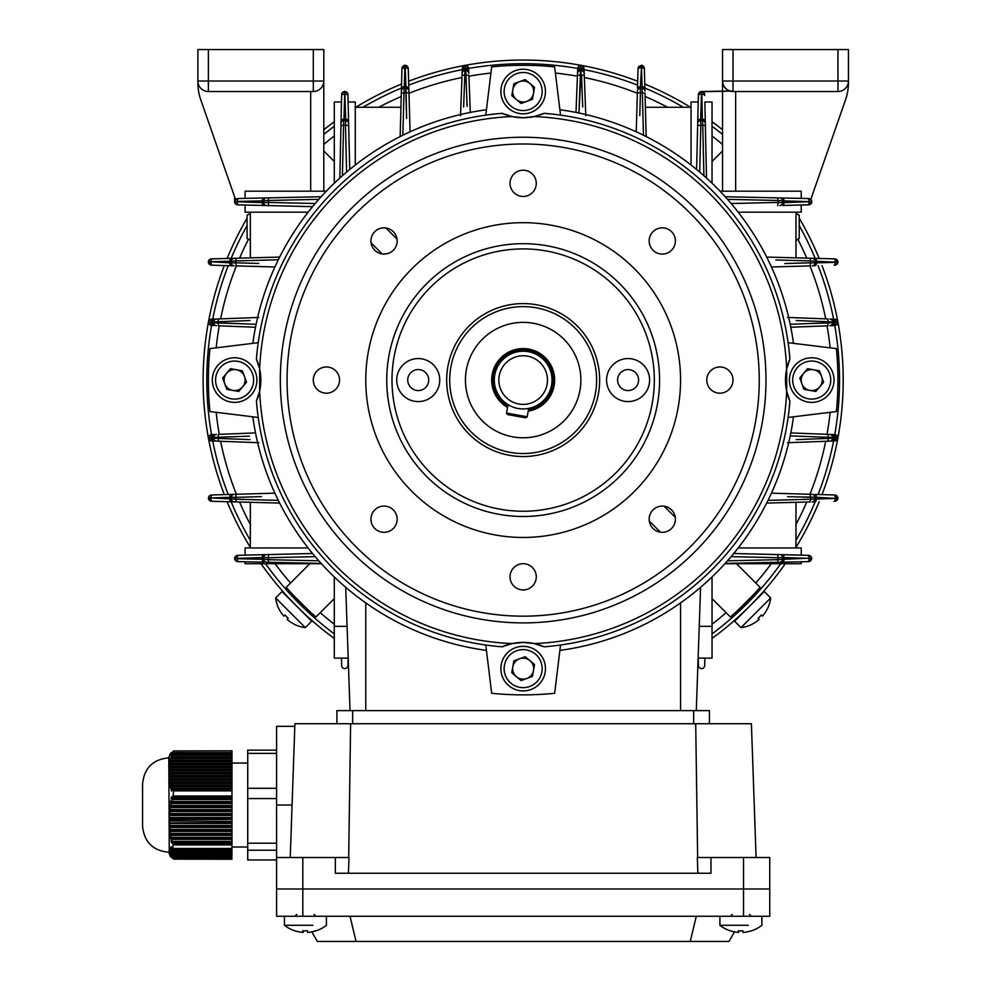 <?xml version="1.0" encoding="UTF-8"?>
<svg xmlns="http://www.w3.org/2000/svg" width="991" height="991" viewBox="0 0 991 991"><rect width="100%" height="100%" fill="white"/><g stroke="black" fill="none" stroke-linecap="round" stroke-linejoin="round"><path stroke-width="1.49" d="M226.964 359.126A22.297 22.297 0 0 1 255.554 372.443A22.297 22.297 0 0 1 242.238 401.033A22.297 22.297 0 0 1 213.66 387.716A22.297 22.297 0 0 1 226.964 359.126A22.297 22.297 0 0 0 213.66 387.716A22.297 22.297 0 0 0 242.238 401.033M238.199 389.934A10.492 10.492 0 0 1 226.567 373.334A10.492 10.492 0 0 1 244.467 376.481A10.492 10.492 0 0 1 238.199 389.934M222.665 377.98L230.457 368.689L242.386 370.795L246.536 382.179L238.757 391.457L226.815 389.364L222.665 377.98M527.175 416.79L525.651 417.855L507.59 414.585L506.525 413.061L527.175 416.79L528.698 408.391M508.049 404.662L506.525 413.061M749.456 606.381L750.323 605.513M311.892 615.56L317.083 620.118M307.619 616.637L317.492 625.284M296.854 606.368L297.734 607.235M314.568 622.794L313.193 621.605M311.075 619.759L309.96 618.756M580.875 65.295A320.031 320.031 0 0 0 465.448 65.295M464.321 65.493A320.031 320.031 0 0 0 408.626 81.237M401.553 84.049A320.031 320.031 0 0 0 355.843 107.263M334.289 121.72A320.031 320.031 0 0 0 323.797 129.722M250.339 212.768A320.031 320.031 0 0 0 249.819 213.635M247.093 218.181A320.031 320.031 0 0 0 227.125 258.465M224.325 265.551A320.031 320.031 0 0 0 208.581 321.245M208.37 322.372A320.031 320.031 0 0 0 208.37 437.787M208.581 438.914A320.031 320.031 0 0 0 224.325 494.608M227.125 501.681A320.031 320.031 0 0 0 250.339 547.391M261.042 563.706A320.031 320.031 0 0 0 334.289 638.439M758.474 591.528L763.194 586.152M762.005 587.527L760.159 589.633M759.156 590.76L757.05 593.101A316.364 316.364 0 0 1 754.163 596.235L753.049 595.12L738.208 609.961L739.323 611.075M712.034 633.868A316.364 316.364 0 0 0 780.772 563.706M795.971 540.256A316.364 316.364 0 0 0 815.172 501.793M818.108 494.497A316.364 316.364 0 0 0 833.604 440.983M834.781 434.64A316.364 316.364 0 0 0 834.781 325.519M833.604 319.176A316.364 316.364 0 0 0 818.108 265.662M815.172 258.366A316.364 316.364 0 0 0 799.217 225.564M722.526 134.442A316.364 316.364 0 0 0 712.034 126.278M683.332 107.263A316.364 316.364 0 0 0 644.881 88.063M637.585 85.127A316.364 316.364 0 0 0 584.071 69.63M577.716 68.453A316.364 316.364 0 0 0 468.594 68.453M712.034 638.439A320.031 320.031 0 0 0 785.268 563.706M795.971 547.391A320.031 320.031 0 0 0 819.185 501.681M821.997 494.608A320.031 320.031 0 0 0 837.742 438.914M796.256 439.62L832.613 438.245L832.613 437.328A2.886 2.886 0 0 0 829.839 434.442A2.886 2.886 0 0 1 832.613 437.328L834.05 438.133L835.289 437.489A2.886 1.437 -87.8 0 0 833.964 434.603L834.918 434.64A2.886 2.614 -87.8 0 1 837.432 437.526L834.05 437.44A2.886 1.437 -87.8 0 0 832.725 434.554L827.881 434.368L834.918 434.64L837.544 436.238A2.886 2.886 0 0 1 837.915 437.663L837.915 437.923A2.886 2.886 0 0 1 837.544 439.335A3.146 3.146 0 0 0 837.952 437.787A320.031 320.031 0 0 0 837.952 322.372A3.146 3.146 0 0 1 837.544 323.908L834.918 325.506L832.725 325.593L834.918 325.506A2.886 2.614 -92.2 0 0 837.432 322.632L834.05 322.025L835.289 322.67A2.886 1.437 -92.2 0 1 833.964 325.543M837.742 321.245A320.031 320.031 0 0 0 821.997 265.551M819.185 258.465A320.031 320.031 0 0 0 799.217 218.181M796.504 213.635A320.031 320.031 0 0 0 795.971 212.768M722.526 129.722A320.031 320.031 0 0 0 712.034 121.72M690.467 107.263A320.031 320.031 0 0 0 644.769 84.049M637.696 81.237A320.031 320.031 0 0 0 582.002 65.493M462.252 69.63A316.364 316.364 0 0 0 408.738 85.127M401.442 88.063A316.364 316.364 0 0 0 362.979 107.263M334.289 126.278A316.364 316.364 0 0 0 323.797 134.442M247.093 225.564A316.364 316.364 0 0 0 231.151 258.366M228.215 265.662A316.364 316.364 0 0 0 212.718 319.176M211.541 325.519A316.364 316.364 0 0 0 211.541 434.64M212.718 440.983A316.364 316.364 0 0 0 228.215 494.497M231.151 501.793A316.364 316.364 0 0 0 250.339 540.256M265.538 563.706A316.364 316.364 0 0 0 334.289 633.868M315.708 618.929L313.602 617.083M312.475 616.08L310.133 613.974M759.725 595.616C770.911 582.906 770.911 582.906 759.725 595.616M765.882 588.666L764.68 590.054M762.835 592.16L761.831 593.287M276.576 888.989L276.576 916.266L769.747 916.266L769.747 888.989L276.576 888.989L276.576 857.512L335.342 857.512L335.342 873.244L710.981 873.244L710.981 857.512L769.747 857.512L769.747 888.989L276.576 888.989M696.289 916.266L690.269 941.45L728.967 941.45L734.504 931.862M690.269 941.45L356.054 941.45L350.021 916.266M356.054 941.45L317.343 941.45L311.818 931.862M544.109 83.888A22.297 22.297 0 0 1 530.792 112.466A22.297 22.297 0 0 1 502.214 99.162A22.297 22.297 0 0 1 515.531 70.572A22.297 22.297 0 0 1 544.109 83.888A22.297 22.297 0 0 0 515.531 70.572A22.297 22.297 0 0 0 502.214 99.162M513.301 95.111A10.492 10.492 0 0 1 529.9 83.479A10.492 10.492 0 0 1 526.754 101.379A10.492 10.492 0 0 1 513.301 95.111M525.255 79.59L534.545 87.369L532.44 99.311L521.055 103.46L511.777 95.669L513.871 83.739L525.255 79.59M628.083 369.581A10.492 10.492 0 0 0 617.591 380.073A10.492 10.492 0 0 0 628.083 390.565A10.492 10.492 0 0 0 638.588 380.073A10.492 10.492 0 0 0 628.083 369.581M418.227 390.565A10.492 10.492 0 0 0 428.719 380.073A10.492 10.492 0 0 0 418.227 369.581A10.492 10.492 0 0 0 407.735 380.073A10.492 10.492 0 0 0 418.227 390.565M628.083 401.59A21.505 21.505 0 0 0 649.601 380.073A21.505 21.505 0 0 0 628.083 358.569A21.505 21.505 0 0 0 606.579 380.073A21.505 21.505 0 0 0 628.083 401.59M418.227 401.59A21.505 21.505 0 0 0 439.744 380.073A21.505 21.505 0 0 0 418.227 358.569A21.505 21.505 0 0 0 396.722 380.073A21.505 21.505 0 0 0 418.227 401.59M384.037 254.08A13.118 13.118 0 0 0 397.156 240.962A13.118 13.118 0 0 0 384.037 227.843A13.118 13.118 0 0 0 370.931 240.962A13.118 13.118 0 0 0 384.037 254.08M523.161 196.453A13.118 13.118 0 0 0 536.28 183.335A13.118 13.118 0 0 0 523.161 170.217A13.118 13.118 0 0 0 510.043 183.335A13.118 13.118 0 0 0 523.161 196.453M662.273 254.08A13.118 13.118 0 0 0 675.391 240.962A13.118 13.118 0 0 0 662.273 227.843A13.118 13.118 0 0 0 649.167 240.962A13.118 13.118 0 0 0 662.273 254.08M719.9 393.192A13.118 13.118 0 0 0 733.018 380.073A13.118 13.118 0 0 0 719.9 366.967A13.118 13.118 0 0 0 706.781 380.073A13.118 13.118 0 0 0 719.9 393.192M662.273 532.316A13.118 13.118 0 0 0 675.391 519.197A13.118 13.118 0 0 0 662.273 506.079A13.118 13.118 0 0 0 649.167 519.197A13.118 13.118 0 0 0 662.273 532.316M523.161 589.942A13.118 13.118 0 0 0 536.28 576.824A13.118 13.118 0 0 0 523.161 563.706A13.118 13.118 0 0 0 510.043 576.824A13.118 13.118 0 0 0 523.161 589.942M384.037 532.316A13.118 13.118 0 0 0 397.156 519.197A13.118 13.118 0 0 0 384.037 506.079A13.118 13.118 0 0 0 370.931 519.197A13.118 13.118 0 0 0 384.037 532.316M326.423 393.192A13.118 13.118 0 0 0 339.529 380.073A13.118 13.118 0 0 0 326.423 366.967A13.118 13.118 0 0 0 313.305 380.073A13.118 13.118 0 0 0 326.423 393.192M533.567 116.715A52.461 52.461 0 0 1 502.09 113.333L512.087 116.566L523.161 117.756L534.236 116.566L544.232 113.333A267.57 267.57 0 0 1 788.105 342.688L836.367 348.597A314.791 314.791 0 0 1 836.367 411.562L788.105 417.459A267.57 267.57 0 0 0 789.901 401.144L786.668 391.148A52.461 52.461 0 0 0 789.901 401.144M523.161 222.678A157.396 157.396 0 0 0 365.766 380.073A157.396 157.396 0 0 0 523.161 537.469A157.396 157.396 0 0 0 680.557 380.073A157.396 157.396 0 0 0 523.161 222.678M523.161 143.992A236.093 236.093 0 0 0 287.068 380.073A236.093 236.093 0 0 0 523.161 616.167A236.093 236.093 0 0 0 759.255 380.073A236.093 236.093 0 0 0 523.161 143.992M528.203 411.154A31.477 31.477 0 0 0 554.539 377.546A31.477 31.477 0 0 0 492.738 371.997A31.477 31.477 0 0 0 507.553 407.412A31.477 31.477 0 0 1 528.76 349.105A31.477 31.477 0 0 1 528.203 411.154M523.161 437.787A57.713 57.713 0 0 0 580.875 380.073A57.713 57.713 0 0 0 523.161 322.372A57.713 57.713 0 0 0 465.448 380.073A57.713 57.713 0 0 0 523.161 437.787M523.161 306.628A73.445 73.445 0 0 0 449.703 380.073A73.445 73.445 0 0 0 523.161 453.531A73.445 73.445 0 0 0 596.607 380.073A73.445 73.445 0 0 0 523.161 306.628M523.161 303.593A76.48 76.48 0 0 0 446.681 380.073A76.48 76.48 0 0 0 523.161 456.554A76.48 76.48 0 0 0 599.642 380.073A76.48 76.48 0 0 0 523.161 303.593M523.161 516.484A136.411 136.411 0 0 0 659.572 380.073A136.411 136.411 0 0 0 523.161 243.675A136.411 136.411 0 0 0 386.75 380.073A136.411 136.411 0 0 0 523.161 516.484M485.776 645.017A267.57 267.57 0 0 1 256.421 401.144L259.654 391.148A263.742 263.742 0 0 0 512.087 643.58L523.161 642.403L534.236 643.58L544.232 646.813A267.57 267.57 0 0 0 560.547 645.017L554.638 693.291A314.791 314.791 0 0 1 491.685 693.291L485.776 645.017A267.57 267.57 0 0 0 502.09 646.813L512.087 643.58A52.461 52.461 0 0 0 502.09 646.813M259.654 391.148L259.654 368.999L256.421 359.015A267.57 267.57 0 0 1 485.776 115.129L491.685 66.868A314.791 314.791 0 0 1 554.638 66.868L560.547 115.129M560.547 645.017A267.57 267.57 0 0 0 788.105 417.459M788.105 342.688A267.57 267.57 0 0 1 789.901 359.015L786.668 368.999L786.668 391.148A263.742 263.742 0 0 1 534.236 643.58M502.09 113.333A267.57 267.57 0 0 0 485.776 115.129M258.217 417.459L209.943 411.562A314.791 314.791 0 0 1 209.943 348.597L258.217 342.688M793.494 343.357A272.822 272.822 0 0 0 559.89 109.741M559.89 650.406A272.822 272.822 0 0 0 793.494 416.802M252.829 416.802A272.822 272.822 0 0 0 486.432 650.406M486.432 109.741A272.822 272.822 0 0 0 252.829 343.357M256.421 401.144A52.461 52.461 0 0 0 259.815 369.754M512.087 116.566A263.742 263.742 0 0 0 259.654 368.999A52.461 52.461 0 0 0 256.421 359.015M544.232 646.813A52.461 52.461 0 0 0 512.781 643.432M789.901 359.015A52.461 52.461 0 0 0 786.507 390.404M786.668 368.999A263.742 263.742 0 0 0 534.236 116.566A52.461 52.461 0 0 0 544.232 113.333M518.826 404.006A24.317 24.317 0 0 0 547.082 384.409A24.317 24.317 0 0 0 527.485 356.153A24.317 24.317 0 0 0 499.241 375.75A24.317 24.317 0 0 0 518.826 404.006M518.02 408.478A28.85 28.85 0 0 0 551.553 385.214A28.85 28.85 0 0 0 528.302 351.681A28.85 28.85 0 0 0 494.769 374.945A28.85 28.85 0 0 0 518.02 408.478M250.339 213.325L247.093 215.196L247.093 238.558L250.339 240.008M756.083 857.512L751.401 723.727L294.909 723.727L290.239 857.512M697.862 873.244L697.317 857.512L710.981 857.512M695.707 723.727L697.639 857.512M350.616 723.727L348.683 857.512M335.342 857.512L349.005 857.512L348.448 873.244M292.072 805.039L276.576 805.039L276.576 857.512M276.576 805.039L276.576 726.341L294.822 726.341M336.915 723.727L336.915 710.609L709.407 710.609L709.407 723.727M247.093 215.196L250.339 213.759M795.971 240.429L799.217 238.558L795.971 240.008M795.971 213.759L799.217 215.196L799.217 238.558M795.971 213.325L799.217 215.196M169.659 821.477L169.659 819.483L231.981 819.483L231.981 821.477L169.027 820.907L169.696 823.471L231.981 823.471L231.981 825.466L169.771 825.466L169.027 824.822L169.882 827.46L231.981 827.46L231.981 829.455L170.043 829.455L169.226 828.81L170.241 831.449L231.981 831.449L231.981 833.443L170.502 833.443L169.585 832.799L169.833 834.794L170.824 835.438L231.981 835.438L231.981 837.432L171.22 837.432L170.155 836.788L170.539 838.782L171.691 839.427L231.981 839.427L231.981 837.432M169.263 853.846L168.792 757.818C152.862 759.379 144.116 768.124 142.555 784.054L142.555 826.023L142.555 784.054M231.981 859.247L173.586 859.135M231.981 857.933L172.273 858.367L231.981 857.5L170.824 857.066L231.981 857.5M170.502 856.633L231.981 856.199L170.502 856.633M172.967 848.804L172.967 843.428L231.981 843.428L231.981 848.804L172.967 848.804L171.567 846.748L171.009 847.181L172.273 849.237L171.691 849.671L170.539 847.615L171.22 850.105L169.833 848.482L170.502 850.972L169.374 849.361L169.882 852.285L169.027 850.637L170.241 856.199M171.691 839.427L172.273 841.433L171.009 840.777L171.567 842.771L172.967 843.428M171.22 837.432L170.824 835.438M170.502 833.443L170.241 831.449M170.043 829.455L169.882 827.46M169.771 825.466L169.696 823.471M172.273 849.237L231.981 849.671L171.691 849.671M171.22 850.105L231.981 850.538L170.824 850.538M170.502 850.972L231.981 851.405L170.241 851.405M170.043 851.839L231.981 852.285L169.882 852.285M169.771 852.718L231.981 853.152L169.696 853.152M169.659 853.585L231.981 853.585L169.659 854.019M169.696 854.453L231.981 854.453L169.771 854.886M169.882 855.32L231.981 855.32L170.043 855.753M170.588 753.457L169.374 755.947M171.431 752.59L169.585 755.514L170.502 753.457M174.168 750.943L231.981 750.831L231.981 753.767L172.967 753.767L173.586 750.943L170.155 754.634L171.22 752.59M172.273 755.328L231.981 755.328L231.981 756.889L171.691 756.889L172.273 755.328L171.009 756.74L171.567 755.179L231.981 755.179L231.981 753.767M171.22 758.449L231.981 758.449L231.981 760.01L170.824 760.01L171.22 758.449L170.155 759.849L170.539 758.301L231.981 758.301L231.981 756.889M170.502 761.571L231.981 761.571L231.981 763.132L170.241 763.132L170.502 761.571L169.585 762.971L169.833 761.41L231.981 761.41L231.981 760.01M170.043 764.693L231.981 764.693L231.981 766.254L169.882 766.254L170.043 764.693L169.226 766.093L169.374 764.532L231.981 764.532L231.981 763.132M169.771 767.814L231.981 767.814L231.981 769.375L169.696 769.375L169.771 767.814L169.027 769.214M169.659 770.936L231.981 770.936L231.981 772.497L169.659 772.497L169.027 770.651L169.696 769.375M169.696 774.058L231.981 774.058L231.981 775.619L169.771 775.619L169.696 774.058L169.027 775.334L169.659 772.497M169.882 777.179L231.981 777.179L231.981 778.74L170.043 778.74L169.882 777.179L169.102 778.579L169.027 777.117M170.241 780.301L231.981 780.301L231.981 781.862L170.502 781.862L170.241 780.301L169.374 781.701L169.226 780.14L231.981 780.14L231.981 778.74M170.824 783.423L231.981 783.423L231.981 784.983L171.22 784.983L170.824 783.423L169.833 784.822L169.585 783.262L231.981 783.262L231.981 781.862M172.967 789.666L231.981 789.666L231.981 797.532L172.967 797.532L173.586 790.868L172.967 789.666L171.567 791.066L171.009 789.505L231.981 789.505L231.981 784.983M172.273 799.526L231.981 799.526L231.981 801.521L171.691 801.521L172.273 799.526L171.009 798.87L231.981 798.87L231.981 797.532M171.22 803.515L231.981 803.515L231.981 805.51L170.824 805.51L171.22 803.515L170.155 802.859L231.981 802.859L231.981 801.521M170.502 807.504L231.981 807.504L231.981 809.498L170.241 809.498L170.502 807.504L169.585 806.86L231.981 806.86L231.981 805.51M170.043 811.493L231.981 811.493L231.981 813.487L169.882 813.487L170.043 811.493L169.226 810.849L231.981 810.849L231.981 809.498M169.771 815.482L231.981 815.482L231.981 817.488L169.696 817.488L169.027 814.837L231.981 814.837L231.981 813.487M231.981 767.814L231.981 766.254M231.981 770.936L231.981 769.375M231.981 774.058L231.981 772.497M231.981 777.179L231.981 775.619M231.981 799.526L231.981 798.87M231.981 803.515L231.981 802.859M231.981 807.504L231.981 806.86M231.981 811.493L231.981 810.849M231.981 815.482L231.981 814.837M231.981 819.483L231.981 817.488M231.981 823.471L231.981 821.477M231.981 827.46L231.981 825.466M231.981 831.449L231.981 829.455M231.981 835.438L231.981 833.443M231.981 839.427L231.981 843.428M276.576 750.137L247.725 750.137L247.725 859.953L276.576 859.953M247.725 850.216L276.576 850.216M247.725 843.205L276.576 843.205M247.725 798.56L276.576 798.56M247.725 788.291L276.576 788.291M247.725 753.383L276.576 753.383M172.273 841.433L231.981 841.433M231.981 788.105L172.273 788.105L171.691 786.544L231.981 786.544M231.981 750.831L173.586 750.943M169.696 817.488L169.027 816.894L169.659 819.483M169.882 813.487L169.102 812.843L169.027 814.713M170.241 809.498L169.374 808.854L169.226 810.849M170.824 805.51L169.833 804.865L169.585 806.86M171.691 801.521L170.539 800.864L170.155 802.859M172.967 797.532L171.567 796.875L171.009 798.87M172.273 788.105L171.009 789.505M171.22 784.983L170.155 786.383L170.539 787.944L171.691 786.544M170.502 781.862L169.585 783.262M170.043 778.74L169.226 780.14M169.771 775.619L169.027 777.006L231.981 777.018M169.882 766.254L169.027 769.127M170.241 763.132L169.374 764.532M170.824 760.01L169.833 761.41M171.691 756.889L170.539 758.301M172.967 753.767L171.567 755.179M170.043 754.324L169.226 756.381M169.312 756.381L169.027 757.235L169.25 756.381M169.25 758.115L169.027 758.796L169.065 758.115M169.102 826.804L231.981 826.804M169.027 822.815L231.981 822.815M169.027 818.826L231.981 818.826M171.567 842.771L231.981 842.771M170.539 838.782L231.981 838.782M169.833 834.794L231.981 834.794M169.374 830.805L231.981 830.805M169.027 773.897L231.981 773.897M169.027 770.775L231.981 770.775M169.102 767.653L231.981 767.653M170.155 786.383L231.981 786.383M171.009 847.181L171.839 847.181M748.329 925.309L719.912 925.309A34.103 34.103 0 0 0 730.317 930.846A33.36 0.917 120 0 0 730.392 930.822M761.868 916.266L761.868 925.309A34.103 34.103 0 0 1 751.463 930.846A33.36 0.917 -120 0 1 751.463 930.846A33.36 0.917 -120 0 1 751.451 930.846A33.36 0.917 -120 0 1 751.339 930.784A34.028 34.004 90 0 1 743.126 932.37A34.028 1.09 -90 0 1 742.854 930.784A33.36 28.875 176.8 0 1 738.245 930.784A34.028 1.09 90 0 0 738.506 932.37A34.028 34.004 -90 0 0 738.654 932.37A34.028 1.09 90 0 0 738.914 930.822M743.275 932.37L743.275 932.37A34.028 34.004 -90 0 0 751.389 930.822M740.884 930.846A33.36 28.875 -176.8 0 0 742.866 930.822M738.506 930.797L738.506 932.37A34.028 34.004 90 0 1 730.293 930.784A33.36 0.917 120 0 0 730.317 930.846L730.317 930.846M738.654 930.809L738.654 932.37M819.346 401.033A22.297 22.297 0 0 1 790.768 387.716A22.297 22.297 0 0 1 804.085 359.126A22.297 22.297 0 0 1 832.663 372.443A22.297 22.297 0 0 1 819.346 401.033A22.297 22.297 0 0 0 832.663 372.443A22.297 22.297 0 0 0 804.085 359.126M808.123 370.213A10.492 10.492 0 0 1 819.755 386.824A10.492 10.492 0 0 1 801.855 383.666A10.492 10.492 0 0 1 808.123 370.213M823.645 382.179L815.866 391.457L803.936 389.364L799.787 377.98L807.566 368.689L819.495 370.795L823.645 382.179M728.819 563.706L758.202 563.706M317.504 563.706L288.121 563.706M837.952 437.787A3.146 3.146 0 0 0 837.606 436.362M836.875 435.421L837.544 436.238A2.886 2.886 0 0 0 837.544 436.238M837.915 497.655L836.763 495.661M837.383 497.866A2.886 2.577 -88.4 0 0 834.893 494.98L837.928 497.755L835.326 497.829A2.886 1.437 -88.4 0 0 833.964 494.955L815.06 494.41A2.886 1.437 -88.4 0 1 816.423 497.296L816.423 498.907A2.886 1.437 88.5 0 1 815.048 501.793L812.162 501.88A2.886 2.886 162.6 0 0 814.974 498.993L814.974 497.209L787.572 496.702M811.567 558.28L811.53 557.388L811.716 558.441L783.968 557.561A2.886 1.437 -88.6 0 0 782.593 554.687L809.3 555.394L810.861 556.298L811.716 558.453L810.849 560.633L808.631 561.6A2.886 2.577 88.8 0 0 811.146 558.726L809.09 558.738A2.886 1.437 88.8 0 1 807.715 561.624L725.189 563.421L807.715 561.624M813.314 321.183L828.265 321.741L828.265 322.806L832.613 322.831L832.613 321.914A2.886 2.886 0 0 0 829.839 319.028L834.918 319.226L837.544 320.824A3.146 3.146 0 0 1 837.952 322.372M836.875 319.994L837.544 320.824A2.886 2.886 0 0 1 837.915 322.236L837.915 322.496A2.886 2.886 0 0 1 837.544 323.908L837.729 323.512M837.383 261.773A2.886 2.577 91.5 0 0 834.88 258.886L815.048 258.354L834.88 258.886L837.952 261.996L837.172 264.101L834.893 265.179A2.886 2.577 -91.6 0 0 837.383 262.293L816.423 261.24L816.423 262.863L837.383 262.293M801.223 198.386L801.223 191.201L801.223 198.386L725.189 196.738L808.631 198.547L810.849 199.525L811.716 201.693A3.146 3.146 0 0 1 810.725 203.985M810.787 199.464A3.146 3.146 0 0 1 811.716 201.693L810.006 204.493A3.146 3.146 0 0 1 808.644 204.84L782.593 205.471A2.886 1.437 -91.4 0 0 783.968 202.585L811.716 201.693L783.968 200.876L783.968 202.585L782.531 202.66A2.886 2.886 0 0 1 779.706 205.546M321.394 563.706L245.099 563.706L245.099 561.761L238.608 561.624A2.886 1.437 -88.8 0 1 237.233 558.738L262.342 559.283L262.342 557.561L234.607 558.453L235.462 556.298L237.679 555.307A2.886 2.577 88.6 0 0 235.177 558.193L237.233 558.168A2.886 1.437 88.6 0 1 238.596 555.294L263.717 554.687A2.886 1.437 88.6 0 0 262.342 557.561L263.792 557.499A2.886 2.886 0 0 1 266.604 554.613L263.717 554.687M266.604 554.613L312.561 553.498L245.099 555.133L245.099 547.961L308.114 547.961M724.929 563.706L801.223 563.706L801.223 561.761M782.593 554.687L733.761 553.498L801.223 555.133L801.223 547.961L738.196 547.961M698.122 658.135L712.034 658.135L712.034 576.948M682.861 601.264L680.557 602.912L680.557 710.609M363.449 601.264L365.766 602.912L365.766 710.609M250.339 502.301L250.339 547.961M250.339 257.846L250.339 212.185M795.971 257.846L795.971 212.185M400.934 107.263L355.274 107.263M795.971 502.301L795.971 547.961M348.2 658.135L334.289 658.135L334.289 576.948M766.675 257.078L815.048 258.354L810.18 258.23L810.576 262.813L793.035 263.296M738.196 212.185L801.223 212.185L801.223 205.026M278.31 259.766L235.747 260.918L236.131 258.23L211.43 258.886L231.262 258.354A2.886 1.437 -91.5 0 0 229.9 261.24L208.94 261.773L210.996 262.318A2.886 1.437 91.6 0 0 212.359 265.204L234.149 265.823A2.886 2.886 0 0 1 231.349 262.937L231.349 261.166A2.886 2.886 0 0 1 234.149 258.279L279.648 257.078M245.099 205.026L237.022 204.753L235.462 203.861L234.607 201.693L262.342 202.585A2.886 1.437 91.4 0 0 263.717 205.471L312.561 206.648L245.099 205.026L245.099 212.185L308.114 212.185M400.153 136.56L401.442 88.187L401.305 93.055L405.889 92.659L406.384 110.212M406.607 118.4L406.025 88.261L404.254 88.261A2.886 2.886 0 0 0 401.367 91.073A2.886 2.886 0 0 1 404.254 88.261L404.328 86.824A2.886 1.437 1.5 0 0 401.442 88.187L401.937 69.283A2.886 1.437 1.5 0 1 404.824 67.908L404.328 86.824L405.938 86.824L405.146 65.295L407.19 66.063L408.255 68.342A2.886 2.577 178.4 0 0 405.381 65.852M355.274 165.039L355.274 102.011L348.101 102.011L349.736 169.473L348.559 120.642A2.886 1.437 178.6 0 0 345.673 119.267L344.781 91.519L346.937 92.386L347.841 93.934L348.101 102.011M279.648 503.081L231.262 501.793L236.131 501.929L235.747 497.346L253.287 496.863M231.262 501.793L211.43 501.273L231.262 501.793A2.886 1.437 -88.5 0 1 229.9 498.907L229.9 497.296L208.37 498.089L209.151 496.057L211.43 494.98A2.886 2.577 88.4 0 0 208.94 497.866M768.013 500.393L810.576 499.229L810.18 501.929L766.675 503.081M809.313 204.753L782.593 205.471M334.289 183.211L334.289 102.011L341.474 102.011L339.826 178.046L341.635 94.603A3.146 3.146 0 0 1 344.781 91.519A3.146 3.146 0 0 1 347.928 94.591L348.559 120.642M347.952 95.52A2.886 1.437 178.6 0 0 345.066 94.145L344.496 94.145A2.886 1.437 1.2 0 0 341.61 95.52L342.613 92.386L344.781 91.519L343.951 119.267L345.673 119.267L345.735 120.704A2.886 2.886 0 0 1 348.621 123.528M263.717 205.471L237.679 204.84A2.886 2.577 91.4 0 1 235.177 201.966M235.635 199.773L200.801 99.918A52.461 52.461 0 0 1 197.878 82.637L197.878 49.55L323.797 49.55L323.797 191.201L245.099 191.201L245.099 198.386L321.134 196.738L237.679 198.547L235.474 199.525L237.035 198.634M811.146 558.193A2.886 2.577 -88.6 0 0 808.644 555.307L801.223 555.133M348.101 658.135L347.928 665.556A3.146 3.146 0 0 1 344.781 668.628A3.146 3.146 0 0 1 341.635 665.556L341.474 658.135M245.099 555.133L238.596 555.294M266.616 562.231L321.134 563.421L266.616 562.231A2.886 2.886 0 0 1 263.792 559.345L263.792 557.499L268.288 557.735L268.288 559.68L318.805 560.819L281.828 559.989M263.792 558.974L262.342 559.283A2.886 1.437 -88.8 0 0 263.73 562.17L238.608 561.624M235.994 204.307A3.146 3.146 0 0 1 235.536 199.464M645.389 107.263L691.049 107.263M698.209 102.011L698.482 93.934L699.373 92.386L701.541 91.519L700.649 119.267A2.886 1.437 -178.6 0 0 697.763 120.642L696.586 169.473L698.209 102.011L691.049 102.011L691.049 165.039M712.034 183.211L712.034 102.011L704.849 102.011L706.496 178.046L704.849 102.011M643.481 135.222L642.317 92.671L640.434 92.659L640.297 88.261L642.069 88.261A2.886 2.886 72.9 0 1 644.955 91.073L644.373 69.283A2.886 1.437 -1.5 0 0 641.487 67.908L641.239 65.295L640.917 67.908A2.886 1.437 -178.4 0 0 638.031 69.271L637.498 88.174A2.886 1.437 -178.4 0 1 640.384 86.824L641.995 86.824A2.886 1.437 -1.5 0 1 644.881 88.187M640.223 99.955L640.434 92.659L645.005 93.055L646.169 136.56M697.763 120.642L698.395 94.591A2.886 2.577 -178.6 0 1 701.281 92.089M704.849 658.135L704.688 665.556A3.146 3.146 0 0 1 701.541 668.628A3.146 3.146 0 0 1 698.395 665.556L698.209 658.135M698.928 92.919A3.146 3.146 0 0 1 704.688 94.603L702.867 92.262M784.835 263.532L810.576 262.813L810.576 260.918L814.974 261.166A2.886 2.886 0 0 0 812.162 258.279A2.886 2.886 0 0 1 814.974 261.166L814.974 262.937A2.886 2.886 0 0 1 812.174 265.823L815.06 265.749A2.886 1.437 -91.6 0 0 816.423 262.863L814.974 262.59M813.722 262.838L810.576 262.813L810.192 265.885L771.432 266.988M836.937 264.337L837.928 261.661M832.613 322.831A2.886 2.886 0 0 1 829.839 325.717L832.725 325.593A2.886 1.437 -92.2 0 0 834.05 322.719L813.252 323.4M827.881 325.791L790.806 327.241L827.881 325.791L828.265 321.741L796.256 320.539M834.918 319.226L833.951 319.189A2.886 1.437 92.1 0 1 835.289 322.063L837.432 322.1A2.886 2.614 92.1 0 0 834.918 319.226M787.486 317.442L827.881 318.953L828.265 321.741L834.05 322.025A2.886 1.437 92.1 0 0 832.725 319.139M731.135 203.514L778.034 202.424L778.022 200.479L727.518 199.34L760.568 200.083M810.576 260.918L775.804 259.976M782.085 260.15L804.878 260.769M405.914 89.512L405.889 92.659L408.961 93.043L408.292 69.271L408.825 88.174A2.886 1.437 178.4 0 0 405.938 86.824L406.025 88.261A2.886 2.886 0 0 1 408.911 91.061L410.063 131.803M404.848 65.852A2.886 2.577 1.5 0 0 401.962 68.354L404.749 65.307L405.48 65.307L405.406 67.908A2.886 1.437 178.4 0 1 408.292 69.271M407.425 66.298L404.749 65.307M462.116 73.408A2.886 2.886 0 0 1 464.99 70.621L465.101 69.184A2.886 1.437 2.1 0 0 462.215 70.522L462.041 75.366L462.301 68.317L463.899 65.691A3.146 3.146 0 0 1 466.996 65.691L468.594 68.317L468.681 70.51L468.594 68.317A2.886 2.614 177.8 0 0 465.708 65.802L465.101 69.184L465.745 67.945A2.886 1.437 177.8 0 1 468.632 69.271M464.259 89.921L464.99 70.621L465.906 70.621A2.886 2.886 0 0 1 468.793 73.396L468.681 70.51A2.886 1.437 177.8 0 0 465.795 69.184L466.476 89.983M467.12 106.359L465.894 74.982L464.829 74.982L468.867 75.353L470.316 112.429M462.301 68.317L462.264 69.283A2.886 1.437 2.1 0 1 465.151 67.945L465.188 65.815A2.886 2.614 2.1 0 0 462.301 68.317M460.53 115.749L462.041 75.366L464.829 74.982L463.615 106.978M463.082 66.36L463.899 65.691A2.886 2.886 0 0 1 465.324 65.319L465.572 65.319A2.886 2.886 0 0 1 466.996 65.691M346.59 172.1L345.5 125.213L343.555 125.213L342.415 175.717L343.159 142.679M403.003 129.524L403.052 127.43M403.226 121.15L403.845 98.357M235.177 558.726A2.886 2.577 -88.8 0 0 237.679 561.6L235.474 560.633L234.632 558.044M261.475 496.627L235.747 497.346L236.131 494.274L212.359 494.955L231.262 494.41A2.886 1.437 88.4 0 0 229.9 497.296L231.349 497.209A2.886 2.886 0 0 1 234.149 494.336L274.891 493.171M208.94 498.386A2.886 2.577 -88.5 0 0 211.43 501.273L208.395 497.755L231.349 498.993L231.349 497.209L235.747 497.346L235.747 499.229L278.31 500.393M209.374 495.822L208.383 498.448M208.407 498.597L208.767 499.65M216.484 441.131A2.886 2.886 0 0 1 213.709 438.245L212.26 438.133A2.886 1.437 -87.9 0 0 213.598 441.02L218.441 441.193L211.405 440.933L208.779 439.335A3.146 3.146 0 0 1 208.779 436.238L211.393 434.64L213.598 434.554L211.393 434.64A2.886 2.614 87.8 0 0 208.89 437.526L212.26 438.133L211.033 437.489A2.886 1.437 87.8 0 1 212.359 434.603M233.009 438.976L213.709 438.245L213.709 437.328A2.886 2.886 0 0 1 216.484 434.442L213.598 434.554A2.886 1.437 87.8 0 0 212.26 437.44L233.058 436.758M249.435 436.127L218.057 437.341L218.057 438.406L218.441 434.368L255.505 432.918M211.405 440.933L212.359 440.97A2.886 1.437 -87.9 0 1 211.033 438.084L208.89 438.047A2.886 2.614 -87.9 0 0 211.405 440.933M258.824 442.717L218.441 441.193L218.057 438.406L250.066 439.62M209.448 440.153L208.779 439.335A2.886 2.886 0 0 1 208.407 437.923L208.407 437.663A2.886 2.886 0 0 1 208.779 436.238A2.886 2.886 0 0 0 208.618 436.585L208.779 436.238M272.612 500.232L270.518 500.182M264.238 500.009L231.349 498.993A2.886 2.886 0 0 0 234.149 501.88M771.432 493.171L812.174 494.336L810.192 494.274L810.576 499.229L810.576 497.346L814.974 497.209A2.886 2.886 0 0 0 812.174 494.336A2.886 2.886 0 0 1 814.974 497.209A2.886 2.886 0 0 0 812.174 494.336A2.886 2.886 0 0 1 814.974 497.209L835.326 498.411L837.928 497.792M837.928 498.498L836.763 500.591L834.88 501.273L837.928 498.461M801.199 436.288L828.265 437.341L828.265 438.406L828.265 437.341L832.613 437.328A2.886 2.886 0 0 0 829.839 434.442L827.881 434.368L828.265 437.341L790.211 435.867M790.806 432.918L827.881 434.368M833.951 440.97A2.886 1.437 87.9 0 0 835.289 438.084L837.432 438.047A2.886 2.614 87.9 0 1 834.918 440.933L832.725 441.02L834.918 440.933L837.717 438.951M803.676 439.335L828.265 438.406L827.881 441.193L832.725 441.02A2.886 1.437 87.9 0 0 834.05 438.133L832.613 438.245A2.886 2.886 0 0 1 829.839 441.131L787.486 442.717M764.495 559.989L727.518 560.819L778.022 559.68L778.034 557.735L731.135 556.645M636.247 131.803L637.411 91.061L637.349 93.043L640.434 92.659L639.79 115.662M640.942 65.852A2.886 2.577 -178.4 0 0 638.055 68.342L641.239 65.295L643.27 66.063L644.348 68.354L641.573 65.307L638.749 66.471M577.642 70.51L577.53 73.396L577.642 70.51A2.886 1.437 -177.8 0 1 580.528 69.184L580.404 70.621L581.321 70.621A2.886 2.886 0 0 1 584.207 73.408L584.095 70.522A2.886 1.437 -2.1 0 0 581.221 69.184L578.942 113.024L580.429 74.982L581.494 74.982L582.423 99.558M580.404 70.621A2.886 2.886 0 0 0 577.53 73.396A2.886 2.886 0 0 1 580.404 70.621A2.886 2.886 0 0 0 577.53 73.396L577.456 75.353L577.53 73.396A2.886 2.886 0 0 1 580.404 70.621L580.429 74.982L577.456 75.353L575.994 112.429M578.509 66.36L577.728 68.317A2.886 2.614 -177.8 0 1 580.615 65.802L580.565 67.945L581.135 65.815A2.886 2.614 -2.1 0 1 584.021 68.317L582.411 65.691A3.146 3.146 0 0 0 579.326 65.691L579.326 65.691A2.886 2.886 0 0 1 580.738 65.319L580.999 65.319A2.886 2.886 0 0 1 582.411 65.691L582.039 65.517A2.886 2.886 0 0 0 582.039 65.517A2.886 2.886 0 0 1 582.064 65.53A2.886 2.886 0 0 0 582.064 65.53L582.113 65.542M582.708 106.978L581.494 74.982L584.281 75.366L584.207 73.408L585.792 115.749M703.152 142.679L703.907 175.717L702.768 125.213L700.823 125.213L699.72 172.1M238.596 204.864A2.886 1.437 91.4 0 1 237.233 201.978L234.607 201.693L235.982 199.092M274.891 266.988L236.131 265.885L235.747 262.813L258.75 263.445M212.359 258.862A2.886 1.437 -91.5 0 0 210.996 261.748L229.9 262.863A2.886 1.437 91.6 0 0 231.262 265.749L212.359 265.204M209.212 259.89L208.395 261.661L209.559 259.568L211.43 258.886A2.886 2.577 -91.5 0 0 208.94 261.773M208.407 262.504L208.767 263.556M208.94 262.293A2.886 2.577 91.6 0 0 211.43 265.179L208.383 262.355M209.089 324.367L211.393 325.506A2.886 2.614 92.2 0 1 208.89 322.632L212.26 322.719A2.886 1.437 92.2 0 0 213.598 325.593L212.359 325.543A2.886 1.437 92.2 0 1 211.033 322.67L208.89 322.1A2.886 2.614 -92.1 0 1 211.405 319.226L213.598 319.139L211.405 319.226L208.779 320.824A3.146 3.146 0 0 0 208.779 323.908A2.886 2.886 0 0 1 208.407 322.496L208.407 322.236A2.886 2.886 0 0 1 208.779 320.824L208.816 320.75M255.505 327.241L218.441 325.791L218.057 322.806L256.112 324.292M250.066 320.539L218.057 321.741L218.441 318.953L213.598 319.139A2.886 1.437 -92.1 0 0 212.26 322.025L213.709 321.914A2.886 2.886 0 0 1 216.484 319.028L258.824 317.442M216.484 325.717A2.886 2.886 0 0 1 213.709 322.831L213.709 321.914L218.057 321.741L218.057 322.806L218.057 321.741L242.634 320.811M235.747 260.918L235.747 262.813L235.747 260.918L229.9 261.24L229.9 262.863L235.747 262.813L231.349 262.937A2.886 2.886 0 0 0 234.149 265.823A2.886 2.886 0 0 1 231.349 262.937A2.886 2.886 0 0 0 234.149 265.823M285.755 200.083L318.805 199.34L268.288 200.479L268.288 202.424L315.188 203.514M637.411 91.061A2.886 2.886 0 0 1 640.297 88.261L641.487 67.908L642.515 100.153M642.701 106.731L643.283 128.334M245.124 323.859L213.709 322.831L211.033 322.063A2.886 1.437 -92.1 0 1 212.359 319.189M243.03 263.011L235.747 262.813M241.445 260.769L243.241 260.72M249.819 260.534L271.41 259.952M803.292 497.148L810.576 497.346M804.878 499.39L803.082 499.439M796.504 499.613L774.912 500.207M405.889 92.659L404.006 92.671L402.841 135.222M315.188 556.645L268.288 557.735L268.635 554.564M790.211 324.292L828.265 322.806M266.604 205.546A2.886 2.886 0 0 1 263.792 202.66L263.792 200.801A2.886 2.886 0 0 1 266.616 197.927M697.689 123.528A2.886 2.886 0 0 1 700.575 120.704L702.433 120.704A2.886 2.886 0 0 1 705.319 123.528M698.37 95.52A2.886 1.437 -178.6 0 1 701.256 94.145L701.541 91.519L733.018 90.974M779.706 554.613A2.886 2.886 0 0 1 782.531 557.499L782.531 559.345A2.886 2.886 0 0 1 779.706 562.231M344.261 120.704L345.735 120.704L345.5 125.213L348.671 125.547M779.706 197.927A2.886 2.886 0 0 1 782.531 200.801L782.531 202.66L778.034 202.424L777.687 205.595M232.588 497.321L235.747 497.346M705.357 125.56L702.768 125.213L702.371 119.267A2.886 1.437 -1.2 0 1 705.258 120.642M704.712 95.52A2.886 1.437 -1.2 0 0 701.826 94.145L702.371 119.267L700.649 119.267L700.823 125.213L697.652 125.547M640.297 88.261L640.434 92.659M465.894 74.982L465.906 70.621M401.367 91.073A2.886 2.886 0 0 1 404.254 88.261L404.006 92.671M341.003 123.528A2.886 2.886 0 0 1 343.889 120.704L343.555 125.213L340.966 125.56M268.635 197.878L268.288 200.479L262.342 200.876A2.886 1.437 -91.2 0 1 263.73 197.989M238.608 198.534A2.886 1.437 -91.2 0 0 237.233 201.421L262.342 200.876L262.342 202.585L268.288 202.424L268.635 205.595M218.057 437.341L213.709 437.328M263.792 559.345L268.288 559.68L268.635 562.281M782.593 197.989A2.886 1.437 91.2 0 1 783.968 200.876L778.022 200.479L777.675 197.878M810.576 262.813L814.974 262.937M810.576 499.229L835.326 498.411A2.886 1.437 88.5 0 1 833.951 501.297M777.675 562.281L778.022 559.68L783.968 559.283A2.886 1.437 88.8 0 1 782.593 562.17M807.715 555.294A2.886 1.437 -88.6 0 1 809.09 558.168L783.968 559.283L783.968 557.561L778.034 557.735L777.687 554.564M235.177 201.433A2.886 2.577 -91.2 0 1 237.679 198.547M212.359 494.955A2.886 1.437 88.4 0 0 210.996 497.829L210.996 498.411A2.886 1.437 -88.5 0 0 212.359 501.297M837.383 498.386A2.886 2.577 88.5 0 1 834.88 501.273M833.964 265.204A2.886 1.437 -91.6 0 0 835.326 262.318L835.326 261.748A2.886 1.437 91.5 0 0 833.951 258.862M815.048 258.354A2.886 1.437 91.5 0 1 816.423 261.24L814.974 261.166M808.644 204.84A2.886 2.577 -91.4 0 0 811.146 201.966M807.715 204.864A2.886 1.437 -91.4 0 0 809.09 201.978L809.09 201.421A2.886 1.437 91.2 0 0 807.715 198.534M808.631 198.547A2.886 2.577 91.2 0 1 811.146 201.433M701.801 92.089A2.886 2.577 -1.2 0 1 704.688 94.603M641.462 65.852A2.886 2.577 -1.5 0 1 644.348 68.354M584.058 69.283A2.886 1.437 -2.1 0 0 581.172 67.945L581.221 69.184L580.565 67.945A2.886 1.437 -177.8 0 0 577.691 69.271M347.928 94.591A2.886 2.577 178.6 0 0 345.041 92.089M341.065 120.642A2.886 1.437 1.2 0 1 343.951 119.267L343.889 120.704M341.635 94.603A2.886 2.577 1.2 0 1 344.521 92.089M699.237 626.337L712.034 626.337M720.023 191.201L722.526 191.201L722.526 49.55L733.018 49.55L733.018 81.027L837.952 81.027L837.952 49.55L733.018 49.55M347.085 626.337L334.289 626.337M323.797 191.201L326.299 191.201M700.6 587.304L696.289 710.609M350.021 710.609L345.723 587.304M334.289 598.626L315.906 617.009A314.791 314.791 0 0 1 286.226 587.329L309.328 564.226M292.159 596.235L293.274 595.12L308.114 609.961L306.999 611.075M736.994 564.226L760.097 587.329A314.791 314.791 0 0 1 730.417 617.009L712.034 598.626M712.034 161.521L722.526 151.028M323.797 151.028L334.289 161.521M675.267 517.339L664.131 506.215M649.291 521.055L660.427 532.179M397.032 239.104L385.895 227.98M371.055 242.82L382.192 253.944M312.871 925.309L284.454 925.309M326.423 916.266L326.411 925.309A34.103 34.103 0 0 1 316.005 930.846A33.36 0.917 -120 0 1 316.005 930.846A33.36 0.917 -120 0 1 315.993 930.846A33.36 0.917 -120 0 1 315.881 930.784A34.028 34.004 90 0 1 307.668 932.37A34.028 1.09 -90 0 1 307.408 930.784A33.36 28.875 176.8 0 1 302.788 930.784A34.028 1.09 90 0 0 303.048 932.37A34.028 34.004 -90 0 0 303.196 932.37A34.028 1.09 90 0 0 303.457 930.822M307.817 932.37L307.817 932.37A34.028 34.004 -90 0 0 315.931 930.822M305.426 930.846A33.36 28.875 -176.8 0 0 307.408 930.822M303.048 930.797L303.048 932.37A34.028 34.004 90 0 1 294.835 930.784A33.36 0.917 120 0 0 294.86 930.846A33.36 0.917 120 0 0 294.934 930.822M294.86 930.846L294.86 930.846A34.103 34.103 0 0 1 284.442 925.309L284.442 916.266M303.196 930.809L303.196 932.37M742.445 613.181A1.833 1.833 0 0 1 742.036 613.801M756.257 599.369A1.833 1.833 0 0 0 756.876 598.96M767.245 609.217L767.245 609.217A34.103 34.103 0 0 0 770.688 597.932L764.296 591.54L734.616 621.221L741.008 627.613A34.103 34.103 0 0 0 752.293 624.169L752.28 624.082A34.028 34.028 0 0 0 759.217 619.4A34.028 34.028 0 0 1 752.28 624.082L752.293 624.169M770.688 597.932L741.008 627.613M758.09 618.273A33.36 28.9 135 0 0 759.775 616.687A33.36 28.9 135 0 1 758.09 618.273L759.217 619.4M761.348 615.002A33.36 28.9 135 0 1 759.775 616.687A33.36 28.9 135 0 0 761.348 615.002L762.475 616.129A34.028 34.028 0 0 0 767.17 609.192A34.028 34.028 0 0 1 762.475 616.129M303.878 613.181A1.833 1.833 0 0 0 304.287 613.801M294.03 624.169L294.03 624.169A34.103 34.103 0 0 0 305.302 627.613L311.694 621.221L282.026 591.54L275.622 597.932A34.103 34.103 0 0 0 279.078 609.217L279.152 609.192A34.028 34.028 0 0 0 283.835 616.129A34.028 34.028 0 0 1 279.152 609.192L279.078 609.217M305.302 627.613L275.622 597.932M284.962 615.002A33.36 28.9 -135 0 0 286.548 616.687A33.36 28.9 -135 0 1 284.962 615.002L283.835 616.129M288.232 618.273A33.36 28.9 -135 0 1 286.548 616.687A33.36 28.9 -135 0 0 288.232 618.273L287.105 619.4A34.028 34.028 0 0 0 294.042 624.082A34.028 34.028 0 0 1 287.105 619.4M837.952 49.55L848.445 49.55L848.445 82.637A52.461 52.461 0 0 1 845.509 99.918L810.675 199.773M801.223 191.201L722.526 191.201M837.952 91.519L837.952 81.027L848.445 81.027A10.492 10.492 0 0 1 837.952 91.519L733.018 91.519C726.688 90.85 723.195 87.357 722.526 81.027L733.018 81.027L733.018 91.519A10.492 10.492 0 0 1 722.526 81.027M735.644 191.201L735.644 91.519M502.214 676.271A22.297 22.297 0 0 1 515.531 647.68A22.297 22.297 0 0 1 544.109 660.997A22.297 22.297 0 0 1 530.792 689.587A22.297 22.297 0 0 1 502.214 676.271A22.297 22.297 0 0 0 530.792 689.587A22.297 22.297 0 0 0 544.109 660.997M533.022 665.035A10.492 10.492 0 0 1 516.422 676.68A10.492 10.492 0 0 1 519.569 658.78A10.492 10.492 0 0 1 533.022 665.035M521.055 680.569L511.777 672.778L513.871 660.848L525.255 656.699L534.545 664.49L532.44 676.419L521.055 680.569M245.099 191.201L245.099 198.386M313.305 91.519L313.305 81.027L323.797 81.027A10.492 10.492 0 0 1 313.305 91.519L208.37 91.519A10.492 10.492 0 0 1 197.878 81.027L313.305 81.027L313.305 49.55M310.679 91.519L310.679 191.201M241.11 397.948A19.015 19.015 0 0 0 252.47 373.57A19.015 19.015 0 0 0 228.091 362.21A19.015 19.015 0 0 0 216.732 386.589A19.015 19.015 0 0 0 241.11 397.948M712.034 624.231A308.684 308.684 0 0 0 726.081 612.686M755.761 583.005A308.684 308.684 0 0 0 771.283 563.706M795.971 524.487A308.684 308.684 0 0 0 806.736 502.016M809.944 494.261A308.684 308.684 0 0 0 825.714 441.28M827.027 434.331A308.684 308.684 0 0 0 830.148 412.318M830.148 347.841A308.684 308.684 0 0 0 827.027 325.816M825.714 318.879A308.684 308.684 0 0 0 809.944 265.885M806.736 258.143A308.684 308.684 0 0 0 797.879 239.339M722.526 144.413A308.684 308.684 0 0 0 712.034 135.928M667.562 107.263A308.684 308.684 0 0 0 645.104 96.511M637.349 93.29A308.684 308.684 0 0 0 584.368 77.521M577.419 76.208A308.684 308.684 0 0 0 555.394 73.086M490.917 73.086A308.684 308.684 0 0 0 468.904 76.208M461.955 77.521A308.684 308.684 0 0 0 408.973 93.29M401.219 96.511A308.684 308.684 0 0 0 378.748 107.263M334.289 135.928A308.684 308.684 0 0 0 323.797 144.413M248.431 239.339A308.684 308.684 0 0 0 239.587 258.143M236.378 265.885A308.684 308.684 0 0 0 220.609 318.879M219.284 325.816A308.684 308.684 0 0 0 216.174 347.841M216.174 412.318A308.684 308.684 0 0 0 219.284 434.331M220.609 441.28A308.684 308.684 0 0 0 236.378 494.261M239.587 502.016A308.684 308.684 0 0 0 250.339 524.487M275.04 563.706A308.684 308.684 0 0 0 290.561 583.005M320.229 612.686A308.684 308.684 0 0 0 334.289 624.231M302.812 857.512L302.812 916.266M743.51 857.512L743.51 916.266M505.286 98.035A19.015 19.015 0 0 0 529.677 109.394A19.015 19.015 0 0 0 541.024 85.015A19.015 19.015 0 0 0 516.645 73.656A19.015 19.015 0 0 0 505.286 98.035M523.161 511.245A131.159 131.159 0 0 0 654.32 380.073A131.159 131.159 0 0 0 523.161 248.914A131.159 131.159 0 0 0 392.002 380.073A131.159 131.159 0 0 0 523.161 511.245M523.161 137.241A242.832 242.832 0 0 0 280.329 380.073A242.832 242.832 0 0 0 523.161 622.905A242.832 242.832 0 0 0 765.993 380.073A242.832 242.832 0 0 0 523.161 137.241M528.451 409.766A30.151 30.151 0 0 0 528.525 350.405A30.151 30.151 0 0 0 507.801 406.025M693.675 710.609L693.675 723.727M352.647 710.609L352.647 723.727M173.586 848.469L231.981 848.469M173.586 752.565L231.981 752.565M173.586 790.868L231.981 790.868M173.586 795.996L231.981 795.996M173.586 844.951L231.981 844.951M805.2 362.21A19.015 19.015 0 0 0 793.841 386.589A19.015 19.015 0 0 0 818.232 397.948A19.015 19.015 0 0 0 829.578 373.57A19.015 19.015 0 0 0 805.2 362.21M541.024 662.124A19.015 19.015 0 0 0 516.645 650.765A19.015 19.015 0 0 0 505.286 675.144A19.015 19.015 0 0 0 529.677 686.503A19.015 19.015 0 0 0 541.024 662.124M208.37 49.55L208.37 91.519M296.78 914.433L294.934 916.266L296.78 914.433M168.792 852.26C152.862 850.712 144.116 841.966 142.555 826.023M247.725 847.008L231.981 847.008M247.725 763.07L231.981 763.07M169.263 756.244L168.792 757.818M749.543 914.433L751.376 916.266L749.543 914.433M719.9 916.266L719.9 925.309M732.238 914.433L730.392 916.266M641.871 65.356L643.27 66.063M698.482 93.934L699.373 92.386M406.26 65.505L405.579 65.319M402.656 66.484L403.969 65.505M347.841 93.934L347.581 93.228M342.18 92.894L341.709 93.947M343.704 91.705L344.856 91.544M234.607 201.817L234.731 202.598M234.607 201.854L234.694 197.06M234.594 196.763L234.607 201.693L235.35 200.38M208.754 263.544L209.559 264.498M208.767 260.509L208.407 261.562M208.444 498.795L208.754 499.637M209.559 500.591L208.581 499.266L209.559 500.591M237.022 555.394L235.462 556.298L237.022 555.394M234.607 558.342L234.743 557.549M234.793 559.543L234.607 558.453M837.903 262.541L837.729 263.172M836.763 259.568L837.729 260.893M837.878 498.783L837.172 500.195M345.847 668.454L343.704 668.442M347.581 666.918L347.841 666.212M341.709 666.212L342.613 667.761L341.709 666.212M698.482 666.212L699.373 667.773L698.482 666.212M700.488 668.454L701.368 668.628M702.619 668.442L701.541 668.628M810.972 559.779L811.072 558.726M809.3 555.394L810.861 556.298M809.288 561.525L810.341 561.055M811.53 559.543L811.716 558.453L811.53 559.543M809.3 204.765L810.861 203.861L809.3 204.765M811.53 202.759L811.716 201.693C811.456 196.676 811.84 205.447 811.53 202.759L811.666 202.226M237.022 204.765L235.462 203.861M236.316 198.894L237.468 198.559M209.559 259.568L208.581 260.893M811.53 557.388L811.592 558.627M809.994 561.265L808.854 561.587M836.763 500.591L837.729 499.266M809.288 198.634L810.849 199.525M811.53 200.628L811.716 201.693M700.476 91.705L730.256 91.147M704.341 93.241L704.675 94.38M643.667 66.484L642.354 65.505M314.085 914.433L315.918 916.266"/></g></svg>
